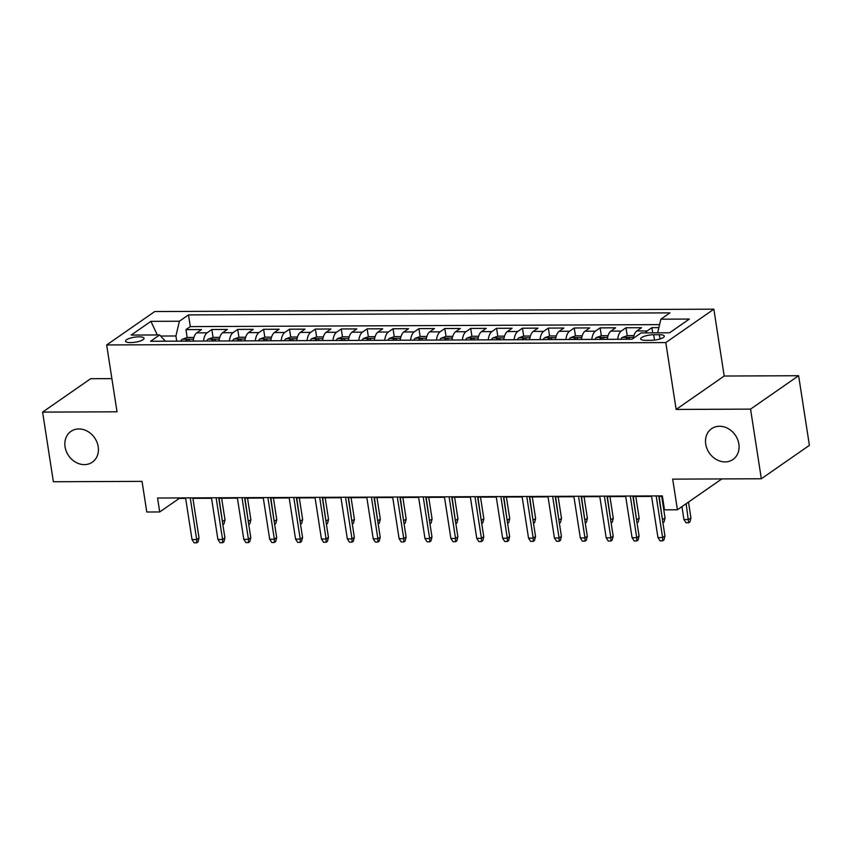 <?xml version="1.0" encoding="UTF-8"?>
<svg xmlns="http://www.w3.org/2000/svg" width="852" height="852" viewBox="0 0 852 852"><rect width="100%" height="100%" fill="white"/><g stroke="black" fill="none" stroke-linecap="round" stroke-linejoin="round"><path stroke-width="1.28" d="M98.204 446.714A18.744 15.773 55.2 0 1 92.335 462.178A18.744 15.773 55.2 0 1 75.764 462.274A18.744 15.773 55.2 0 1 65.072 446.863A18.744 15.773 55.2 0 1 70.94 431.4A18.744 15.773 55.2 0 1 87.522 431.304A18.744 15.773 55.2 0 1 98.204 446.714M738.865 444.009A18.744 15.773 55.2 0 1 732.997 459.473A18.744 15.773 55.2 0 1 716.426 459.558A18.744 15.773 55.2 0 1 705.733 444.148A18.744 15.773 55.2 0 1 711.601 428.694A18.744 15.773 55.2 0 1 728.183 428.599A18.744 15.773 55.2 0 1 738.865 444.009M130.622 342.61A9.372 2.535 -8.8 0 0 144.041 338.287A9.372 2.535 -8.8 0 0 138.94 336.828A9.372 2.535 -8.8 0 0 125.521 341.151A9.372 2.535 -8.8 0 0 130.622 342.61M111.878 378.618L90.663 378.714L42.6 412.112L53.378 481.753L142.039 481.369L146.778 512.009L159.718 511.956L179.208 498.42L185.651 498.388M713.848 309.18L154.734 311.544L106.67 344.953L665.795 342.589L713.848 309.18L724.2 376.03L676.137 409.439L750.559 409.12L798.622 375.721L724.2 376.03M798.622 375.721L809.4 445.351L761.337 478.76L672.686 479.133L677.425 509.773L721.804 478.92M750.559 409.12L761.337 478.76M658.884 327.626L651.886 327.658L652.696 332.866M633.324 338.329A11.715 5.474 -90.2 0 1 636.795 330.991L641.535 327.7L625.996 327.764L627.232 335.699M607.316 339.33A11.715 5.474 89.8 0 1 610.905 331.108L615.645 327.807L600.117 327.871L601.342 335.805M581.437 339.447A11.715 5.474 89.8 0 1 585.026 331.215L589.765 327.913L574.227 327.988L575.462 335.912M555.547 339.554A11.715 5.474 89.8 0 1 559.136 331.322L563.875 328.031L548.347 328.095L549.572 336.018M529.667 339.66A11.715 5.474 89.8 0 1 533.245 331.428L537.995 328.137L522.457 328.201L523.692 336.135M503.777 339.778A11.715 5.474 89.8 0 1 507.366 331.545L512.105 328.244L496.578 328.308L497.802 336.242M477.897 339.884A11.715 5.474 89.8 0 1 481.476 331.652L486.226 328.361L470.687 328.425L471.912 336.348M452.007 339.991A11.715 5.474 89.8 0 1 455.596 331.758L460.336 328.467L444.808 328.531L446.033 336.465M426.117 340.097A11.715 5.474 89.8 0 1 429.706 331.875L434.445 328.574L418.918 328.638L420.142 336.572M400.238 340.214A11.715 5.474 89.8 0 1 403.827 331.982L408.566 328.68L393.038 328.755L394.263 336.678M374.347 340.321A11.715 5.474 89.8 0 1 377.937 332.088L382.676 328.797L367.148 328.861L368.373 336.785M348.468 340.427A11.715 5.474 89.8 0 1 352.057 332.195L356.796 328.904L341.269 328.968L342.493 336.902M322.578 340.544A11.715 5.474 89.8 0 1 326.167 332.312L330.906 329.01L315.378 329.074L316.603 337.009M296.698 340.651A11.715 5.474 89.8 0 1 300.287 332.418L305.027 329.128L289.488 329.192L290.724 337.115M270.808 340.757A11.715 5.474 89.8 0 1 274.397 332.525L279.137 329.234L263.609 329.298L264.834 337.222M244.929 340.864A11.715 5.474 89.8 0 1 248.518 332.631L253.257 329.341L237.719 329.404L238.954 337.339M219.039 340.981A11.715 5.474 89.8 0 1 222.628 332.749L227.367 329.447L211.839 329.511L213.064 337.445M677.425 509.773L664.485 509.826L662.334 495.896L157.567 498.026L159.718 511.956M659.363 334.719L653.665 334.74A9.074 2.46 -8.8 0 0 640.672 338.926A9.074 2.46 -8.8 0 0 645.614 340.342L651.311 340.321A9.074 2.46 -8.8 0 0 664.304 336.125A9.074 2.46 -8.8 0 0 659.363 334.719L660.023 338.968M165.405 341.205L159.654 334.942L150.57 341.269L632.035 339.234L641.119 332.908L669.597 332.791L689.343 319.063L660.864 319.191L669.96 312.865L188.494 314.899L179.399 321.225L175.927 335.976L160.666 336.039M159.654 334.942L131.187 335.07L150.921 321.342L179.399 321.225M645.454 332.898A11.715 5.474 -90.2 0 1 647.147 330.949L651.886 327.658M659.586 324.623L190.305 326.604L185.949 329.628L187.184 337.552M193.159 341.088A11.715 5.474 89.8 0 1 196.737 332.855L201.487 329.564L185.949 329.628M203.511 341.045A11.715 5.474 -90.2 0 1 207.1 332.812L211.839 329.511M229.39 340.928A11.715 5.474 -90.2 0 1 232.979 332.706L237.719 329.404M255.28 340.821A11.715 5.474 -90.2 0 1 258.87 332.589L263.609 329.298M281.16 340.715A11.715 5.474 -90.2 0 1 284.749 332.482L289.488 329.192M307.05 340.608A11.715 5.474 -90.2 0 1 310.639 332.376L315.378 329.074M332.94 340.491A11.715 5.474 -90.2 0 1 336.519 332.269L341.269 328.968M358.82 340.385A11.715 5.474 -90.2 0 1 362.409 332.152L367.148 328.861M384.71 340.278A11.715 5.474 -90.2 0 1 388.288 332.046L393.038 328.755M410.589 340.172A11.715 5.474 -90.2 0 1 414.178 331.939L418.918 328.638M436.48 340.055A11.715 5.474 -90.2 0 1 440.069 331.822L444.808 328.531M462.359 339.948A11.715 5.474 -90.2 0 1 465.948 331.716L470.687 328.425M488.249 339.841A11.715 5.474 -90.2 0 1 491.838 331.609L496.578 328.308M514.129 339.724A11.715 5.474 -90.2 0 1 517.718 331.503L522.457 328.201M540.019 339.618A11.715 5.474 -90.2 0 1 543.608 331.385L548.347 328.095M565.898 339.511A11.715 5.474 -90.2 0 1 569.487 331.279L574.227 327.988M591.789 339.405A11.715 5.474 -90.2 0 1 595.378 331.172L600.117 327.871M617.668 339.288A11.715 5.474 -90.2 0 1 621.257 331.066L625.996 327.764M676.137 409.439L665.795 342.589M42.6 412.112L117.022 411.804L106.67 344.953M192.903 498.356L211.541 498.282M218.783 498.25L237.42 498.164M244.673 498.143L263.311 498.058M270.553 498.026L289.19 497.951M296.443 497.919L315.08 497.845M322.322 497.813L340.96 497.728M348.212 497.696L366.85 497.621M374.092 497.589L392.729 497.515M399.982 497.483L418.62 497.408M425.862 497.376L444.499 497.291M451.752 497.259L470.389 497.185M477.631 497.153L496.269 497.078M503.521 497.046L522.159 496.961M529.412 496.94L548.049 496.854M555.291 496.822L573.928 496.748M581.181 496.716L599.819 496.641M607.061 496.609L625.698 496.524M632.951 496.492L651.588 496.418M658.83 496.386L662.398 496.375M176.726 341.151L175.927 335.976M657.659 332.844L660.864 319.191M190.305 326.604L188.494 314.899M150.921 321.342L157.3 334.953M656.168 495.928L662.622 537.569L664.954 535.951L663.964 539.934L662.664 540.839L662.622 537.569L657.957 537.591L651.514 495.939M664.954 535.951L658.756 495.917M662.664 540.839L660.076 540.85L657.957 537.591M690.929 517.888L689.939 521.882L688.64 522.777L686.052 522.787L683.932 519.539L688.597 519.518L690.929 517.888L688.491 502.084M688.64 522.777L686.148 503.702M683.932 519.539L681.941 506.631M630.288 496.034L636.732 537.687L639.075 536.057L638.073 540.04L636.774 540.945L636.732 537.687L632.077 537.697L625.624 496.056M639.075 536.057L632.876 496.024M636.774 540.945L634.186 540.956L632.077 537.697M604.398 496.141L610.852 537.793L613.184 536.164L612.194 540.157L610.895 541.052L610.852 537.793L606.187 537.814L599.744 496.162M613.184 536.164L606.986 496.13M610.895 541.052L608.307 541.063L606.187 537.814M578.519 496.247L584.962 537.9L587.305 536.281L586.304 540.264L585.004 541.169L584.962 537.9L580.308 537.921L573.854 496.269M587.305 536.281L581.107 496.237M585.004 541.169L582.417 541.18L580.308 537.921M552.628 496.365L559.082 538.006L561.415 536.387L560.424 540.37L559.125 541.276L559.082 538.006L554.418 538.027L547.974 496.386M561.415 536.387L555.216 496.354M559.125 541.276L556.537 541.286L554.418 538.027M633.952 335.592L627.434 335.624L622.248 337.445A7.764 3.632 89.8 0 0 620.874 339.277M628.904 339.245A7.764 3.632 -90.2 0 1 629.351 338.425C629.245 337.275 628.212 337.285 626.241 338.436A7.764 3.632 89.8 0 0 625.794 339.256M662.43 519.624L665.05 518.005L661.706 496.375M662.739 521.616L659.118 496.386M665.05 518.005L664.059 521.988L662.92 522.777M608.072 335.709L601.544 335.731L596.368 337.552A7.764 3.632 89.8 0 0 594.994 339.384M603.014 339.352A7.764 3.632 -90.2 0 1 603.461 338.532C603.365 337.392 602.332 337.392 600.362 338.553A7.764 3.632 89.8 0 0 599.914 339.362M636.54 519.731L639.16 518.112L635.816 496.482M636.849 521.733L633.228 496.492M639.16 518.112L638.169 522.095L637.03 522.883M582.182 335.816L575.664 335.837L570.478 337.658A7.764 3.632 89.8 0 0 569.104 339.501M577.134 339.458A7.764 3.632 -90.2 0 1 577.581 338.649C577.475 337.498 576.442 337.498 574.472 338.659A7.764 3.632 89.8 0 0 574.024 339.479M610.66 519.848L613.28 518.218L609.936 496.599M610.969 521.839L607.348 496.609M613.28 518.218L612.29 522.201L611.15 523M556.303 335.922L549.774 335.954L544.588 337.765A7.764 3.632 89.8 0 0 543.225 339.607M551.244 339.575A7.764 3.632 -90.2 0 1 551.691 338.755C551.595 337.605 550.552 337.616 548.592 338.766A7.764 3.632 89.8 0 0 548.145 339.586M584.77 519.954L587.39 518.325L584.046 496.705M585.079 521.946L581.458 496.716M587.39 518.325L586.4 522.319L585.26 523.107M526.749 496.471L533.192 538.123L535.535 536.494L534.534 540.477L533.235 541.382L533.192 538.123L528.538 538.144L522.084 496.492M535.535 536.494L529.337 496.46M533.235 541.382L530.647 541.393L528.538 538.144M530.413 336.029L523.895 336.061L518.708 337.882A7.764 3.632 89.8 0 0 517.334 339.714M525.365 339.682A7.764 3.632 -90.2 0 1 525.812 338.862C525.705 337.712 524.672 337.722 522.702 338.872A7.764 3.632 89.8 0 0 522.255 339.692M558.891 520.061L561.511 518.442L558.156 496.812M559.2 522.052L555.568 496.822M561.511 518.442L560.509 522.425L559.381 523.213M500.859 496.578L507.313 538.23L509.645 536.6L508.655 540.594L507.355 541.489L507.313 538.23L502.648 538.251L496.205 496.599M509.645 536.6L503.447 496.567M507.355 541.489L504.767 541.51L502.648 538.251M474.979 496.695L481.423 538.336L483.755 536.717L482.764 540.7L481.465 541.606L481.423 538.336L476.758 538.357L470.315 496.705M483.755 536.717L477.567 496.673M481.465 541.606L478.877 541.616L476.758 538.357M449.089 496.801L455.532 538.453L457.875 536.824L456.885 540.807L455.586 541.712L455.532 538.453L450.878 538.464L444.435 496.822M457.875 536.824L451.677 496.791M455.586 541.712L452.998 541.723L450.878 538.464M423.199 496.908L429.653 538.56L431.985 536.93L430.995 540.924L429.696 541.819L429.653 538.56L424.988 538.581L418.545 496.929M431.985 536.93L425.787 496.897M429.696 541.819L427.108 541.829L424.988 538.581M397.32 497.014L403.763 538.666L406.106 537.037L405.115 541.031L403.816 541.936L403.763 538.666L399.109 538.688L392.655 497.035M406.106 537.037L399.907 497.004M403.816 541.936L401.217 541.947L399.109 538.688M504.533 336.146L498.005 336.167L492.818 337.988A7.764 3.632 89.8 0 0 491.455 339.82M499.474 339.788A7.764 3.632 -90.2 0 1 499.922 338.979C499.826 337.829 498.782 337.829 496.822 338.99A7.764 3.632 89.8 0 0 496.365 339.81M533.001 520.178L535.62 518.548L532.276 496.918M533.309 522.169L529.688 496.929M535.62 518.548L534.63 522.532L533.49 523.32M478.643 336.252L472.125 336.274L466.939 338.095A7.764 3.632 89.8 0 0 465.565 339.937M473.595 339.905A7.764 3.632 -90.2 0 1 474.042 339.085C473.936 337.935 472.903 337.935 470.932 339.096A7.764 3.632 89.8 0 0 470.485 339.916M507.121 520.284L509.741 518.655L506.386 497.035M507.43 522.276L503.798 497.046M509.741 518.655L508.74 522.638L507.611 523.437M452.753 336.359L446.235 336.391L441.048 338.201A7.764 3.632 89.8 0 0 439.685 340.044M447.705 340.012A7.764 3.632 -90.2 0 1 448.152 339.192C448.056 338.042 447.012 338.052 445.053 339.202A7.764 3.632 89.8 0 0 444.595 340.023M481.231 520.391L483.851 518.761L480.507 497.142M481.54 522.382L477.919 497.153M483.851 518.761L482.86 522.755L481.721 523.543M426.873 336.465L420.355 336.497L415.169 338.319A7.764 3.632 89.8 0 0 413.795 340.15M421.825 340.118A7.764 3.632 -90.2 0 1 422.272 339.298C422.166 338.159 421.133 338.159 419.163 339.32A7.764 3.632 89.8 0 0 418.715 340.129M455.351 520.497L457.971 518.879L454.617 497.248M455.66 522.489L452.029 497.259M457.971 518.879L456.97 522.862L455.841 523.65M400.983 336.583L394.465 336.604L389.279 338.425A7.764 3.632 89.8 0 0 387.916 340.267M395.935 340.225A7.764 3.632 -90.2 0 1 396.382 339.415C396.276 338.265 395.243 338.265 393.283 339.426A7.764 3.632 89.8 0 0 392.825 340.246M429.461 520.615L432.081 518.985L428.737 497.355M429.77 522.606L426.149 497.376M432.081 518.985L431.091 522.968L429.951 523.767M371.429 497.131L377.883 538.773L380.216 537.154L379.225 541.137L377.926 542.042L377.883 538.773L373.219 538.794L366.775 497.142M380.216 537.154L374.017 497.121M377.926 542.042L375.338 542.053L373.219 538.794M375.104 336.689L368.586 336.721L363.399 338.532A7.764 3.632 89.8 0 0 362.025 340.374M370.045 340.342A7.764 3.632 -90.2 0 1 370.503 339.522C370.396 338.372 369.363 338.382 367.393 339.533A7.764 3.632 89.8 0 0 366.946 340.353M403.582 520.721L406.202 519.092L402.847 497.472M403.891 522.713L400.259 497.483M406.202 519.092L405.201 523.085L404.061 523.873M345.55 497.238L351.993 538.89L354.336 537.261L353.335 541.244L352.036 542.149L351.993 538.89L347.339 538.901L340.885 497.259M354.336 537.261L348.138 497.227M352.036 542.149L349.448 542.16L347.339 538.901M349.213 336.796L342.696 336.828L337.509 338.649A7.764 3.632 89.8 0 0 336.135 340.48M344.165 340.449A7.764 3.632 -90.2 0 1 344.613 339.628C344.506 338.478 343.473 338.489 341.503 339.639A7.764 3.632 89.8 0 0 341.056 340.459M377.692 520.828L380.312 519.209L376.967 497.579M378 522.819L374.379 497.589M380.312 519.209L379.321 523.192L378.182 523.98M319.66 497.344L326.114 538.996L328.446 537.367L327.456 541.361L326.156 542.255L326.114 538.996L321.449 539.018L315.006 497.366M328.446 537.367L322.248 497.334M326.156 542.255L323.568 542.266L321.449 539.018M323.334 336.913L316.816 336.934L311.63 338.755A7.764 3.632 89.8 0 0 310.256 340.587M318.275 340.555A7.764 3.632 -90.2 0 1 318.733 339.735C318.627 338.595 317.594 338.595 315.623 339.756A7.764 3.632 89.8 0 0 315.176 340.566M351.812 520.945L354.421 519.315L351.077 497.685M352.121 522.936L348.489 497.696M354.421 519.315L353.431 523.298L352.291 524.087M293.78 497.451L300.223 539.103L302.567 537.484L301.565 541.467L300.266 542.373L300.223 539.103L295.569 539.124L289.116 497.472M302.567 537.484L296.368 497.44M300.266 542.373L297.678 542.383L295.569 539.124M297.444 337.019L290.926 337.041L285.74 338.862A7.764 3.632 89.8 0 0 284.366 340.704M292.396 340.662A7.764 3.632 -90.2 0 1 292.843 339.852C292.737 338.702 291.703 338.702 289.733 339.863A7.764 3.632 89.8 0 0 289.286 340.683M325.922 521.051L328.542 519.422L325.198 497.802M326.231 523.043L322.61 497.813M328.542 519.422L327.551 523.405L326.412 524.204M267.89 497.568L274.344 539.209L276.676 537.591L275.686 541.574L274.387 542.479L274.344 539.209L269.679 539.231L263.236 497.589M276.676 537.591L270.478 497.557M274.387 542.479L271.799 542.49L269.679 539.231M271.564 337.126L265.036 337.158L259.86 338.968A7.764 3.632 89.8 0 0 258.486 340.811M266.506 340.779A7.764 3.632 -90.2 0 1 266.953 339.959C266.857 338.808 265.824 338.819 263.854 339.969A7.764 3.632 89.8 0 0 263.406 340.789M300.032 521.158L302.652 519.528L299.308 497.909M300.341 523.149L296.72 497.919M302.652 519.528L301.661 523.522L300.522 524.31M242.011 497.674L248.454 539.327L250.797 537.697L249.796 541.68L248.496 542.586L248.454 539.327L243.8 539.348L237.346 497.696M250.797 537.697L244.599 497.664M248.496 542.586L245.909 542.596L243.8 539.348M245.674 337.232L239.156 337.264L233.97 339.085A7.764 3.632 89.8 0 0 232.596 340.917M240.626 340.885A7.764 3.632 -90.2 0 1 241.073 340.065C240.967 338.926 239.934 338.926 237.964 340.076A7.764 3.632 89.8 0 0 237.516 340.896M274.152 521.264L276.772 519.645L273.428 498.015M274.461 523.256L270.84 498.026M276.772 519.645L275.771 523.629L274.642 524.417M216.12 497.781L222.574 539.433L224.907 537.804L223.916 541.797L222.617 542.703L222.574 539.433L217.91 539.454L211.466 497.802M224.907 537.804L218.708 497.77M222.617 542.703L220.029 542.713L217.91 539.454M190.241 497.898L196.684 539.54L199.027 537.921L198.026 541.904L196.727 542.809L196.684 539.54L192.03 539.561L185.576 497.909M199.027 537.921L192.829 497.877M196.727 542.809L194.139 542.82L192.03 539.561M219.795 337.349L213.266 337.371L208.08 339.192A7.764 3.632 89.8 0 0 206.716 341.024M214.736 340.992A7.764 3.632 -90.2 0 1 215.183 340.182C215.087 339.032 214.044 339.032 212.084 340.193A7.764 3.632 89.8 0 0 211.637 341.013M248.262 521.381L250.882 519.752L247.538 498.122M248.571 523.373L244.95 498.132M250.882 519.752L249.892 523.735L248.752 524.523M193.905 337.456L187.387 337.477L182.2 339.298A7.764 3.632 89.8 0 0 180.826 341.141M188.856 341.109A7.764 3.632 -90.2 0 1 189.304 340.289C189.197 339.139 188.164 339.139 186.194 340.299A7.764 3.632 89.8 0 0 185.747 341.12M222.383 521.488L225.003 519.858L221.648 498.239M222.691 523.479L219.06 498.25M225.003 519.858L224.001 523.842L222.873 524.64M636.795 330.991L647.147 330.949M196.737 332.855L207.1 332.812M222.628 332.749L232.979 332.706M248.518 332.631L258.87 332.589M274.397 332.525L284.749 332.482M300.287 332.418L310.639 332.376M326.167 332.312L336.519 332.269M352.057 332.195L362.409 332.152M377.937 332.088L388.288 332.046M403.827 331.982L414.178 331.939M429.706 331.875L440.069 331.822M455.596 331.758L465.948 331.716M481.476 331.652L491.838 331.609M507.366 331.545L517.718 331.503M533.245 331.428L543.608 331.385M559.136 331.322L569.487 331.279M585.026 331.215L595.378 331.172M610.905 331.108L621.257 331.066M654.496 340.108L653.665 334.74M633.505 337.349L622.375 337.392M626.369 339.256L626.241 338.436M607.614 337.456L596.496 337.498M600.49 339.362L600.362 338.553M581.735 337.562L570.606 337.616M574.599 339.469L574.472 338.659M555.845 337.68L544.726 337.722M548.72 339.586L548.592 338.766M529.965 337.786L518.836 337.829M522.83 339.692L522.702 338.872M504.075 337.893L492.957 337.946M496.95 339.799L496.822 338.99M478.196 337.999L467.066 338.052M471.06 339.916L470.932 339.096M452.305 338.116L441.176 338.159M445.17 340.023L445.053 339.202M426.426 338.223L415.297 338.265M419.29 340.129L419.163 339.32M400.536 338.329L389.407 338.382M393.4 340.236L393.283 339.426M374.656 338.436L363.527 338.489M367.521 340.353L367.393 339.533M348.766 338.553L337.637 338.595M341.631 340.459L341.503 339.639M322.887 338.659L311.757 338.702M315.751 340.566L315.623 339.756M296.997 338.766L285.867 338.819M289.861 340.672L289.733 339.863M271.106 338.883L259.988 338.926M263.982 340.789L263.854 339.969M245.227 338.99L234.098 339.032M238.091 340.896L237.964 340.076M219.337 339.096L208.218 339.149M212.212 341.002L212.084 340.193M193.457 339.202L182.328 339.256M186.322 341.12L186.194 340.299"/></g></svg>
